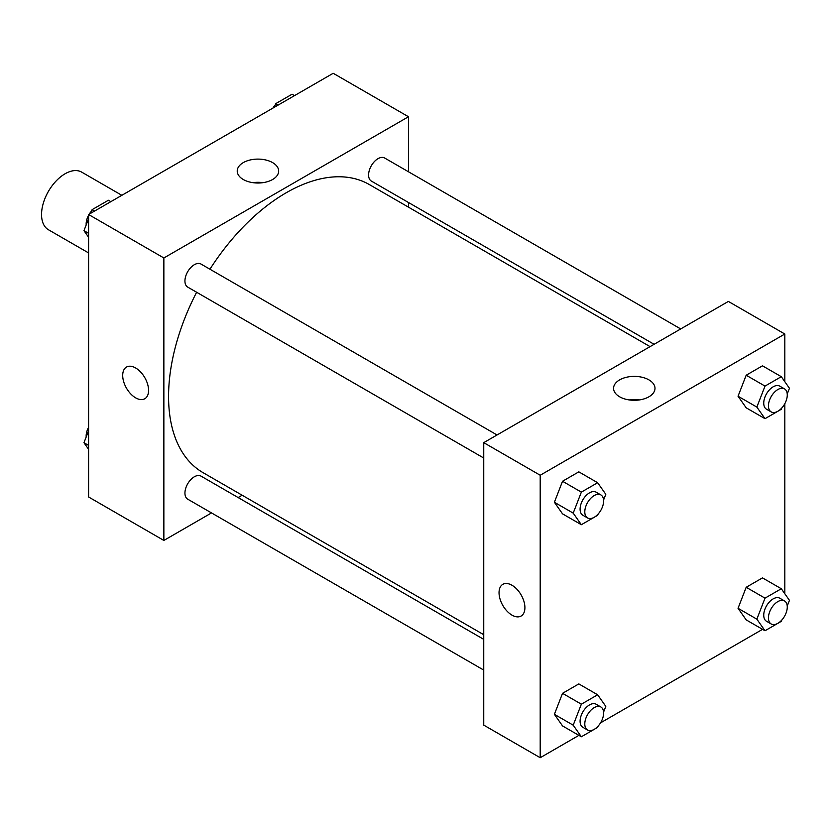 <?xml version="1.0" encoding="UTF-8"?>
<svg xmlns="http://www.w3.org/2000/svg" width="831" height="831" viewBox="0 0 831 831"><rect width="100%" height="100%" fill="white"/><g stroke="black" fill="none" stroke-linecap="round" stroke-linejoin="round"><path stroke-width="1.25" d="M121.856 195.316L81.708 172.131A33.261 19.206 120 0 0 56.072 181.044A33.261 19.206 120 0 0 41.55 214.523A33.261 19.206 120 0 0 48.437 229.751L88.595 252.925M211.521 512.924L163.863 540.441L88.595 496.98L88.595 214.512L333.21 73.284L408.478 116.745L408.478 171.778M408.478 202.504L408.478 207.158M243.296 162.606A20.713 11.956 180 0 1 265.868 160.009A20.713 11.956 180 0 1 278.655 171.061A20.713 11.956 180 0 1 257.942 183.017A20.713 11.956 180 0 1 237.23 171.061A20.713 11.956 180 0 1 243.296 162.606M163.863 540.441L163.863 257.974L88.595 214.512M163.863 257.974L408.478 116.745M262.96 182.664A20.713 11.956 0 0 0 252.925 182.664M126.489 367.063A18.292 10.564 -120 0 0 123.684 381.72A18.292 10.564 -120 0 0 135.64 397.841A18.292 10.564 60 0 1 123.684 381.72A18.292 10.564 60 0 1 126.489 367.063A18.292 10.564 60 0 1 144.781 377.627A18.292 10.564 60 0 1 144.781 398.755A18.292 10.564 60 0 1 135.64 397.841A18.292 10.564 -120 0 0 144.781 398.755M242.164 495.234L238.133 497.551M497.052 434.977L200.998 264.05A13.306 7.687 120 0 0 187.692 271.727A13.306 7.687 120 0 0 187.692 287.09L483.746 458.026M483.746 639.361L200.998 476.111A13.306 7.687 120 0 0 190.746 479.684A13.306 7.687 120 0 0 184.939 493.074A13.306 7.687 120 0 0 187.692 499.161L483.746 670.087M680.703 328.941L384.649 158.015A13.306 7.687 120 0 0 374.397 161.578A13.306 7.687 120 0 0 368.59 174.967A13.306 7.687 120 0 0 371.343 181.065L654.101 344.304M196.625 292.252A166.325 96.022 120 0 0 168.568 396.491A166.325 96.022 120 0 0 203.013 472.631L483.746 634.707M650.071 346.631L369.328 184.555A166.325 96.022 120 0 0 209.931 269.202M578.906 735.362L540.202 757.716L483.746 725.12L483.746 442.653L728.372 301.424L784.817 334.02L784.817 381.689M600.533 722.877L762.557 629.337M784.184 616.851L784.817 615.75M554.391 502.256L562.535 513.849L554.391 502.256L562.535 481.253L554.391 502.256L573.203 513.122L581.357 492.118L597.645 482.718L605.799 494.31L603.576 500.033M578.833 471.852L562.535 481.253L578.833 471.852L597.645 482.718M738.042 396.231L746.186 407.813L738.042 396.231L746.186 375.228L738.042 396.231L756.854 407.086L765.008 386.093L781.306 376.682L789.45 388.274L787.227 393.998M762.484 365.817L746.186 375.228L762.484 365.817L781.306 376.682M738.042 608.292L746.186 619.884L738.042 608.292L746.186 587.288L738.042 608.292L756.854 619.157L765.008 598.154L781.306 588.743L789.45 600.335L787.227 606.069M762.484 577.888L746.186 587.288L762.484 577.888L781.306 588.743M540.202 757.716L540.202 475.249L784.817 334.02M784.817 403.689L784.817 593.75M554.391 714.328L562.535 725.92L554.391 714.328L562.535 693.324L554.391 714.328L573.203 725.183L581.357 704.189L597.645 694.778L605.799 706.371L603.576 712.094M578.833 683.913L562.535 693.324L578.833 683.913L597.645 694.778M619.635 396.792A20.713 11.956 180 0 1 613.569 388.337A20.713 11.956 180 0 1 634.282 376.381A20.713 11.956 180 0 1 654.994 388.337A20.713 11.956 180 0 1 642.207 399.389A20.713 11.956 180 0 1 619.635 396.792M540.202 475.249L483.746 442.653M524.912 607.658A18.292 10.564 60 0 1 521.12 616.031A18.292 10.564 60 0 1 502.828 605.467A18.292 10.564 60 0 1 502.828 584.338A18.292 10.564 60 0 1 516.924 589.241A18.292 10.564 60 0 1 524.912 607.658M639.309 399.94A20.713 11.956 0 0 0 629.264 399.94M502.828 584.338A18.292 10.564 -120 0 0 502.828 605.467A18.292 10.564 -120 0 0 521.12 616.031M598.154 514.015L597.645 515.303L581.357 524.714L573.203 513.122M600.855 494.902L596.149 492.191A13.306 7.687 120 0 0 585.897 495.754A13.306 7.687 120 0 0 580.09 509.143A13.306 7.687 120 0 0 582.843 515.241L587.548 517.952A13.306 7.687 120 0 0 600.855 510.265A13.306 7.687 120 0 0 600.855 494.902A13.306 7.687 120 0 0 590.602 498.475A13.306 7.687 120 0 0 584.795 511.865A13.306 7.687 120 0 0 587.548 517.952M581.357 524.714L562.535 513.849M581.357 492.118L562.535 481.253M781.805 407.979L781.306 409.278L765.008 418.679L756.854 407.086M784.516 388.877L779.81 386.155A13.306 7.687 120 0 0 769.558 389.718A13.306 7.687 120 0 0 763.741 403.118A13.306 7.687 120 0 0 766.504 409.205L771.21 411.916A13.306 7.687 120 0 0 784.516 404.24A13.306 7.687 120 0 0 784.516 388.877A13.306 7.687 120 0 0 774.253 392.44A13.306 7.687 120 0 0 768.446 405.829A13.306 7.687 120 0 0 771.21 411.916M765.008 418.679L746.186 407.813M765.008 386.093L746.186 375.228M598.154 726.086L597.645 727.374L581.357 736.775L573.203 725.183M600.855 706.973L596.149 704.252A13.306 7.687 120 0 0 585.897 707.825A13.306 7.687 120 0 0 580.09 721.215A13.306 7.687 120 0 0 582.843 727.302L587.548 730.023A13.306 7.687 120 0 0 600.855 722.336A13.306 7.687 120 0 0 600.855 706.973A13.306 7.687 120 0 0 590.602 710.536A13.306 7.687 120 0 0 584.795 723.926A13.306 7.687 120 0 0 587.548 730.023M581.357 736.775L562.535 725.92M581.357 704.189L562.535 693.324M781.805 620.051L781.306 621.339L765.008 630.75L756.854 619.157M784.516 600.938L779.81 598.227A13.306 7.687 120 0 0 769.558 601.789A13.306 7.687 120 0 0 763.741 615.179A13.306 7.687 120 0 0 766.504 621.266L771.21 623.988A13.306 7.687 120 0 0 784.516 616.301A13.306 7.687 120 0 0 784.516 600.938A13.306 7.687 120 0 0 774.253 604.501A13.306 7.687 120 0 0 768.446 617.9A13.306 7.687 120 0 0 771.21 623.988M765.008 630.75L746.186 619.884M765.008 598.154L746.186 587.288M88.595 237.251L83.962 230.665L88.595 218.73M90.704 213.297L92.106 209.661L108.404 200.25L110.855 201.663M88.595 233.334L83.962 230.665M94.557 211.074L92.106 209.661M88.595 215.25A13.306 7.687 120 0 0 86.144 223.965A13.306 7.687 120 0 0 86.185 224.931M91.607 210.949A13.306 7.687 120 0 0 89.229 214.149M274.355 107.272L275.767 103.626L292.065 94.225L294.506 95.638M278.208 105.038L275.767 103.626M275.269 104.914A13.306 7.687 120 0 0 272.88 108.123M88.595 449.311L83.962 442.726L88.595 430.79M88.595 445.395L83.962 442.726M88.595 427.311A13.306 7.687 120 0 0 86.144 436.036A13.306 7.687 120 0 0 86.185 437.002"/></g></svg>
